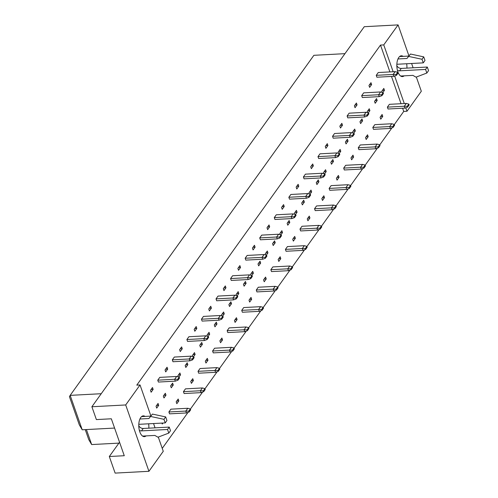 <?xml version="1.0" encoding="UTF-8"?>
<svg xmlns="http://www.w3.org/2000/svg" width="498" height="498" viewBox="0 0 498 498"><rect width="100%" height="100%" fill="white"/><g stroke="black" fill="none" stroke-linecap="round" stroke-linejoin="round"><path stroke-width="0.75" d="M404.158 75.839A10.408 5.03 -93 0 1 402.434 76.592A10.408 5.03 -93 0 1 397.186 69.241A10.408 5.03 -93 0 1 398.811 57.432A10.408 5.03 -93 0 1 401.326 55.801A10.408 5.03 -93 0 1 403.125 56.367M416.34 77.028L421.32 91.246L406.984 111.247L405.777 107.805M404.283 103.534L394.646 76.007M393.152 71.743L383.753 44.901L398.089 24.9L408.914 55.82M411.603 63.489L413.11 67.79M406.673 63.75A10.408 5.03 -93 0 1 406.903 68.12M398.089 24.9L364.275 26.699L91.887 406.754L96.382 419.584L111.334 418.787L124.27 455.72L109.311 456.51L115.125 473.1L148.933 471.301L125.695 404.955L91.887 406.754M389.897 71.911L380.503 45.075L383.753 44.901M125.695 404.955L140.031 384.954L150.863 415.867M380.503 45.075L136.782 385.128L140.031 384.954M394.316 124.562L403.735 111.421L406.984 111.247M162.242 448.368L188.032 412.381M190.398 409.082L202.599 392.063M204.964 388.764L217.165 371.738M219.525 368.439L231.732 351.414M234.091 348.114L246.292 331.089M248.658 327.796L260.859 310.771M263.224 307.471L275.425 290.446M277.791 287.147L289.992 270.121M292.357 266.822L304.558 249.797M306.924 246.504L319.125 229.478M321.49 226.179L333.691 209.154M336.05 205.855L348.258 188.829M350.617 185.53L362.818 168.511M365.183 165.212L377.384 148.186M379.75 144.887L391.951 127.862M158.289 437.082L163.269 451.3L148.933 471.301M153.546 423.537L155.052 427.844M146.107 435.887A10.408 5.03 -93 0 1 144.376 436.646A10.408 5.03 -93 0 1 139.135 429.295A10.408 5.03 -93 0 1 140.76 417.486A10.408 5.03 -93 0 1 143.275 415.855A10.408 5.03 -93 0 1 145.074 416.421M148.622 423.804A10.408 5.03 -93 0 1 148.852 428.174M119.545 442.236L109.311 456.51M118.916 443.114L91.663 444.565L88.75 439.61L85.251 429.625M344.952 53.66L313.883 55.315L70.162 395.362L82.22 429.786L114.584 428.068M101.237 393.713L70.162 395.362L69.446 396.663L79.307 424.831L82.22 429.786M86.409 429.562L91.663 444.565M403.735 111.421L402.614 108.234M401.033 103.709L391.484 76.437M396.458 75.354L393.806 76.312L376.899 77.215L376.245 75.335L378.25 72.534L395.157 71.637L397.703 72.316L396.153 74.476L396.458 75.354L398.008 73.194L397.703 72.316M382.215 92.391L381.81 91.234L383.815 88.432L384.475 90.312L382.856 92.566M407.594 107.151L404.942 108.11L388.035 109.006L387.376 107.132L389.386 104.331L406.287 103.428L408.839 104.113L407.289 106.273L407.594 107.151L409.144 104.991L408.839 104.113M369.616 87.374L368.962 85.494L370.966 82.693L371.626 84.573L369.616 87.374M375.187 103.273L374.527 101.393L376.532 98.592L377.191 100.472L375.187 103.273M380.752 119.171L380.092 117.291L382.103 114.49L382.757 116.37L380.752 119.171M381.898 95.678L379.239 96.637L362.332 97.533L361.679 95.66L363.683 92.858L380.59 91.956L383.136 92.64L381.586 94.801L381.898 95.678L383.441 93.518L383.136 92.64M367.649 112.716L367.244 111.552L369.255 108.757L369.908 110.631L368.29 112.89M393.028 127.476L390.376 128.434L373.469 129.331L372.815 127.451L374.82 124.656L391.727 123.753L394.273 124.438L392.723 126.598L393.028 127.476L394.578 125.309L394.273 124.438M355.049 107.699L354.395 105.819L356.4 103.018L357.06 104.897L355.049 107.699M360.62 123.597L359.961 121.717L361.971 118.916L362.625 120.796L360.62 123.597M366.186 139.49L365.532 137.616L367.536 134.815L368.196 136.695L366.186 139.49M367.331 115.997L364.673 116.962L347.772 117.858L347.112 115.978L349.117 113.177L366.024 112.28L368.57 112.965L367.02 115.125L367.331 115.997L368.875 113.837L368.57 112.965M353.088 133.041L352.677 131.877L354.688 129.075L355.342 130.955L353.729 133.209M378.461 147.794L375.809 148.753L358.902 149.655L358.249 147.775L360.253 144.974L377.16 144.078L379.706 144.756L378.156 146.916L378.461 147.794L380.011 145.634L379.706 144.756M340.489 128.017L339.829 126.143L341.833 123.342L342.493 125.216L340.489 128.017M346.054 143.916L345.394 142.042L347.405 139.241L348.058 141.115L346.054 143.916M351.619 159.814L350.966 157.941L352.97 155.139L353.63 157.013L351.619 159.814M352.765 136.321L350.106 137.28L333.206 138.183L332.546 136.303L334.55 133.501L351.457 132.605L354.003 133.283L352.46 135.444L352.765 136.321L354.315 134.161L354.003 133.283M338.522 153.365L338.111 152.201L340.122 149.4L340.775 151.28L339.163 153.533M363.901 168.119L361.243 169.077L344.336 169.98L343.682 168.1L345.687 165.299L362.594 164.402L365.14 165.081L363.59 167.241L363.901 168.119L365.445 165.959L365.14 165.081M325.922 148.342L325.262 146.462L327.273 143.667L327.927 145.541L325.922 148.342M331.487 164.24L330.828 162.36L332.838 159.559L333.498 161.439L331.487 164.24M337.053 180.139L336.399 178.259L338.403 175.458L339.063 177.338L337.053 180.139M338.198 156.646L335.54 157.605L318.639 158.501L317.979 156.627L319.99 153.826L336.891 152.923L339.437 153.608L337.893 155.768L338.198 156.646L339.748 154.486L339.437 153.608M323.955 173.684L323.551 172.526L325.555 169.725L326.215 171.598L324.596 173.858M349.335 188.443L346.676 189.402L329.776 190.298L329.116 188.425L331.12 185.623L348.027 184.721L350.573 185.405L349.023 187.565L349.335 188.443L350.878 186.283L350.573 185.405M311.356 168.666L310.696 166.786L312.707 163.985L313.36 165.865L311.356 168.666M316.921 184.565L316.267 182.685L318.272 179.884L318.932 181.764L316.921 184.565M322.492 200.464L321.833 198.584L323.837 195.782L324.497 197.662L322.492 200.464M323.632 176.971L320.98 177.929L304.073 178.826L303.413 176.952L305.423 174.151L322.324 173.248L324.87 173.933L323.327 176.093L323.632 176.971L325.182 174.81L324.87 173.933M309.389 194.008L308.984 192.844L310.989 190.049L311.648 191.923L310.03 194.183M334.768 208.762L332.11 209.726L315.209 210.623L314.549 208.743L316.554 205.942L333.461 205.045L336.007 205.73L334.463 207.89L334.768 208.762L336.318 206.602L336.007 205.73M296.789 188.991L296.129 187.111L298.14 184.31L298.794 186.19L296.789 188.991M302.354 204.883L301.701 203.01L303.705 200.208L304.365 202.088L302.354 204.883M307.926 220.782L307.266 218.908L309.277 216.107L309.93 217.981L307.926 220.782M309.065 197.289L306.413 198.248L289.506 199.15L288.846 197.27L290.857 194.469L307.764 193.573L310.31 194.257L308.76 196.417L309.065 197.289L310.615 195.129L310.31 194.257M294.822 214.333L294.418 213.169L296.422 210.368L297.082 212.248L295.463 214.501M320.202 229.086L317.543 230.045L300.643 230.948L299.983 229.068L301.993 226.266L318.894 225.37L321.44 226.048L319.897 228.209L320.202 229.086L321.752 226.926L321.44 226.048M282.223 209.309L281.569 207.436L283.574 204.634L284.234 206.508L282.223 209.309M287.794 225.208L287.134 223.334L289.139 220.533L289.799 222.407L287.794 225.208M293.359 241.107L292.7 239.227L294.71 236.432L295.364 238.305L293.359 241.107M294.499 217.614L291.847 218.572L274.94 219.475L274.286 217.595L276.29 214.794L293.198 213.897L295.744 214.576L294.194 216.736L294.499 217.614L296.049 215.453L295.744 214.576M280.256 234.651L279.851 233.494L281.856 230.692L282.515 232.572L280.897 234.826M305.635 249.411L302.983 250.37L286.076 251.266L285.416 249.392L287.427 246.591L304.328 245.688L306.874 246.373L305.33 248.533L305.635 249.411L307.185 247.251L306.874 246.373M267.656 229.634L267.003 227.754L269.007 224.953L269.667 226.833L267.656 229.634M273.228 245.533L272.568 243.653L274.572 240.851L275.232 242.731L273.228 245.533M278.793 261.431L278.133 259.551L280.144 256.75L280.797 258.63L278.793 261.431M279.932 237.938L277.28 238.897L260.373 239.793L259.719 237.919L261.724 235.118L278.631 234.216L281.177 234.9L279.627 237.06L279.932 237.938L281.482 235.778L281.177 234.9M265.689 254.976L265.285 253.818L267.289 251.017L267.949 252.891L266.33 255.15M291.069 269.735L288.417 270.694L271.51 271.591L270.85 269.717L272.86 266.916L289.768 266.013L292.314 266.698L290.764 268.858L291.069 269.735L292.619 267.575L292.314 266.698M253.09 249.959L252.436 248.079L254.441 245.277L255.101 247.157L253.09 249.959M258.661 265.857L258.001 263.977L260.012 261.176L260.666 263.056L258.661 265.857M264.226 281.756L263.567 279.876L265.577 277.075L266.237 278.955L264.226 281.756M265.372 258.263L262.714 259.221L245.807 260.118L245.153 258.238L247.157 255.443L264.065 254.54L266.611 255.225L265.061 257.385L265.372 258.263L266.916 256.103L266.611 255.225M251.129 275.301L250.718 274.137L252.729 271.335L253.382 273.215L251.77 275.475M276.502 290.054L273.85 291.013L256.943 291.915L256.289 290.035L258.294 287.234L275.201 286.338L277.747 287.022L276.197 289.182L276.502 290.054L278.052 287.894L277.747 287.022M238.53 270.277L237.87 268.403L239.874 265.602L240.534 267.482L238.53 270.277M244.095 286.176L243.435 284.302L245.446 281.501L246.099 283.381L244.095 286.176M249.66 302.074L249.006 300.201L251.011 297.399L251.671 299.273L249.66 302.074M250.805 278.581L248.147 279.54L231.246 280.442L230.586 278.563L232.591 275.761L249.498 274.865L252.044 275.55L250.494 277.71L250.805 278.581L252.349 276.421L252.044 275.55M236.562 295.625L236.152 294.461L238.162 291.66L238.816 293.54L237.204 295.793M261.936 310.379L259.284 311.337L242.377 312.24L241.723 310.36L243.727 307.559L260.635 306.662L263.181 307.341L261.631 309.501L261.936 310.379L263.486 308.218L263.181 307.341M223.963 290.602L223.303 288.728L225.308 285.927L225.968 287.8L223.963 290.602M229.528 306.5L228.868 304.62L230.879 301.825L231.533 303.699L229.528 306.5M235.093 322.399L234.44 320.519L236.444 317.724L237.104 319.598L235.093 322.399M236.239 298.906L233.581 299.864L216.68 300.767L216.02 298.887L218.031 296.086L234.931 295.19L237.478 295.868L235.934 298.028L236.239 298.906L237.789 296.746L237.478 295.868M221.996 315.944L221.585 314.786L223.596 311.985L224.256 313.865L222.637 316.118M247.375 330.703L244.717 331.662L227.81 332.558L227.156 330.684L229.161 327.883L246.068 326.981L248.614 327.665L247.064 329.825L247.375 330.703L248.919 328.543L248.614 327.665M209.397 310.926L208.737 309.046L210.747 306.245L211.401 308.125L209.397 310.926M214.962 326.825L214.308 324.945L216.313 322.144L216.972 324.024L214.962 326.825M220.533 342.724L219.873 340.844L221.878 338.042L222.538 339.922L220.533 342.724M221.672 319.23L219.02 320.189L202.113 321.086L201.453 319.212L203.464 316.411L220.365 315.508L222.911 316.193L221.367 318.353L221.672 319.23L223.222 317.07L222.911 316.193M207.429 336.268L207.025 335.11L209.029 332.309L209.689 334.183L208.071 336.443M232.809 351.028L230.151 351.986L213.25 352.883L212.59 351.003L214.594 348.208L231.502 347.305L234.048 347.99L232.498 350.15L232.809 351.028L234.353 348.868L234.048 347.99M194.83 331.251L194.17 329.371L196.181 326.57L196.835 328.45L194.83 331.251M200.395 347.15L199.742 345.27L201.746 342.468L202.406 344.348L200.395 347.15M205.967 363.042L205.307 361.168L207.311 358.367L207.971 360.247L205.967 363.042M207.106 339.555L204.454 340.514L187.547 341.41L186.887 339.53L188.898 336.735L205.799 335.833L208.351 336.517L206.801 338.677L207.106 339.555L208.656 337.389L208.351 336.517M192.863 356.593L192.458 355.429L194.463 352.628L195.123 354.508L193.504 356.761M218.242 371.346L215.584 372.305L198.683 373.207L198.023 371.327L200.034 368.526L216.935 367.63L219.481 368.315L217.937 370.475L218.242 371.346L219.792 369.186L219.481 368.315M180.264 351.569L179.604 349.696L181.614 346.894L182.268 348.774L180.264 351.569M185.829 367.468L185.175 365.594L187.18 362.793L187.839 364.667L185.829 367.468M191.4 383.367L190.74 381.493L192.751 378.692L193.405 380.565L191.4 383.367M192.539 359.873L189.887 360.832L172.98 361.735L172.32 359.855L174.331 357.054L191.238 356.157L193.784 356.836L192.234 358.996L192.539 359.873L194.089 357.713L193.784 356.836M178.296 376.918L177.892 375.753L179.896 372.952L180.556 374.832L178.938 377.086M203.676 391.671L201.024 392.629L184.117 393.532L183.457 391.652L185.468 388.851L202.369 387.954L204.915 388.633L203.371 390.793L203.676 391.671L205.226 389.511L204.915 388.633M165.697 371.894L165.043 370.014L167.048 367.219L167.708 369.093L165.697 371.894M171.268 387.793L170.609 385.913L172.613 383.118L173.273 384.991L171.268 387.793M176.834 403.691L176.174 401.811L178.184 399.01L178.838 400.89L176.834 403.691M177.973 380.198L175.321 381.157L158.414 382.053L157.76 380.179L159.765 377.378L176.672 376.482L179.218 377.16L177.668 379.32L177.973 380.198L179.523 378.038L179.218 377.16M163.985 397.952L163.325 396.078L165.33 393.277L165.99 395.157L163.985 397.952M189.109 411.995L186.457 412.954L169.55 413.85L168.89 411.977L170.901 409.175L187.802 408.273L190.354 408.958L188.804 411.118L189.109 411.995L190.659 409.835L190.354 408.958M151.131 392.219L150.477 390.339L152.481 387.537L153.141 389.417L151.131 392.219M156.702 408.117L156.042 406.237L158.047 403.436L158.706 405.316L156.702 408.117M162.964 423.039L162.267 424.016L161.943 423.095M384.475 90.312L382.389 90.418M371.626 84.573L369.541 84.685M377.191 100.472L375.112 100.584M382.757 116.37L380.677 116.482M369.908 110.631L367.829 110.743M357.06 104.897L354.974 105.01M362.625 120.796L360.546 120.902M368.196 136.695L366.111 136.801M355.342 130.955L353.263 131.067M342.493 125.216L340.408 125.328M348.058 141.115L345.979 141.227M353.63 157.013L351.544 157.125M340.775 151.28L338.696 151.392M327.927 145.541L325.848 145.653M333.498 161.439L331.413 161.551M339.063 177.338L336.978 177.45M326.215 171.598L324.13 171.71M313.36 165.865L311.281 165.977M318.932 181.764L316.846 181.876M324.497 197.662L322.411 197.774M311.648 191.923L309.563 192.035M298.794 186.19L296.715 186.296M304.365 202.088L302.28 202.194M309.93 217.981L307.851 218.093M297.082 212.248L294.997 212.36M284.234 206.508L282.148 206.62M289.799 222.407L287.713 222.519M295.364 238.305L293.285 238.418M282.515 232.572L280.43 232.678M269.667 226.833L267.582 226.945M275.232 242.731L273.147 242.843M280.797 258.63L278.718 258.742M267.949 252.891L265.87 253.003M255.101 247.157L253.015 247.269M260.666 263.056L258.587 263.168M266.237 278.955L264.152 279.061M253.382 273.215L251.303 273.327M240.534 267.482L238.449 267.588M246.099 283.381L244.02 283.487M251.671 299.273L249.585 299.385M238.816 293.54L236.737 293.652M225.968 287.8L223.888 287.912M231.533 303.699L229.454 303.811M237.104 319.598L235.019 319.71M224.256 313.865L222.17 313.97M211.401 308.125L209.322 308.237M216.972 324.024L214.887 324.136M222.538 339.922L220.452 340.034M209.689 334.183L207.604 334.295M196.835 328.45L194.755 328.562M202.406 344.348L200.321 344.454M207.971 360.247L205.892 360.353M195.123 354.508L193.037 354.62M182.268 348.774L180.189 348.88M187.839 364.667L185.754 364.779M193.405 380.565L191.325 380.677M180.556 374.832L178.471 374.944M167.708 369.093L165.622 369.205M173.273 384.991L171.188 385.103M178.838 400.89L176.759 401.002M165.99 395.157L163.904 395.263M153.141 389.417L151.056 389.529M158.706 405.316L156.627 405.428M175.321 381.157L174.661 379.277L157.76 380.179M177.668 379.32L174.661 379.277L176.672 376.482M186.457 412.954L185.798 411.074L168.89 411.977M188.804 411.118L185.798 411.074L187.802 408.273M189.887 360.832L189.228 358.958L172.32 359.855M192.234 358.996L189.228 358.958L191.238 356.157M204.454 340.514L203.794 338.634L186.887 339.53M206.801 338.677L203.794 338.634L205.799 335.833M219.02 320.189L218.361 318.309L201.453 319.212M221.367 318.353L218.361 318.309L220.365 315.508M233.581 299.864L232.927 297.985L216.02 298.887M235.934 298.028L232.927 297.985L234.931 295.19M201.024 392.629L200.364 390.749L183.457 391.652M203.371 390.793L200.364 390.749L202.369 387.954M215.584 372.305L214.931 370.431L198.023 371.327M217.937 370.475L214.931 370.431L216.935 367.63M230.151 351.986L229.497 350.106L212.59 351.003M232.498 350.15L229.497 350.106L231.502 347.305M244.717 331.662L244.057 329.782L227.156 330.684M247.064 329.825L244.057 329.782L246.068 326.981M138.799 424.352A3.903 2.926 35.6 0 1 139.216 424.302L165.224 422.92L166.942 420.517L165.678 416.919L152.438 414.087L148.914 418.525L139.919 419.005M150.633 416.123L141.544 416.608M152.438 414.087L148.914 418.525M165.678 416.919L163.96 419.322L150.713 416.484M165.224 422.92L163.96 419.322M142.577 436.08L154.834 435.426L157.972 437.2L168.785 433.092L170.503 430.689L169.245 427.091L143.237 428.473A3.903 2.926 35.6 0 1 138.774 425.628M169.245 427.091L167.521 429.488L141.513 430.876A3.903 2.926 35.6 0 1 139.378 430.397M168.785 433.092L167.521 429.488M396.85 64.298A3.903 2.926 35.6 0 1 397.267 64.248L423.275 62.866L424.993 60.463L423.736 56.865L410.489 54.033L406.966 58.471L397.97 58.951M408.69 56.075L399.595 56.554M410.489 54.033L406.966 58.471M423.736 56.865L422.011 59.268L408.771 56.436M423.275 62.866L422.011 59.268M400.635 76.026L412.886 75.372L416.023 77.153L426.836 73.038L428.554 70.635L427.296 67.037L401.288 68.419A3.903 2.926 35.6 0 1 396.825 65.58M427.296 67.037L425.578 69.44L399.57 70.822A3.903 2.926 35.6 0 1 397.429 70.343M426.836 73.038L425.578 69.44M248.147 279.54L247.494 277.666L230.586 278.563M250.494 277.71L247.494 277.666L249.498 274.865M262.714 259.221L262.054 257.341L245.153 258.238M265.061 257.385L262.054 257.341L264.065 254.54M277.28 238.897L276.62 237.017L259.719 237.919M279.627 237.06L276.62 237.017L278.631 234.216M259.284 311.337L258.624 309.463L241.723 310.36M261.631 309.501L258.624 309.463L260.635 306.662M273.85 291.013L273.19 289.139L256.289 290.035M276.197 289.182L273.19 289.139L275.201 286.338M288.417 270.694L287.757 268.814L270.85 269.717M290.764 268.858L287.757 268.814L289.768 266.013M291.847 218.572L291.187 216.698L274.286 217.595M294.194 216.736L291.187 216.698L293.198 213.897M306.413 198.248L305.753 196.374L288.846 197.27M308.76 196.417L305.753 196.374L307.764 193.573M320.98 177.929L320.32 176.049L303.413 176.952M323.327 176.093L320.32 176.049L322.324 173.248M335.54 157.605L334.886 155.725L317.979 156.627M337.893 155.768L334.886 155.725L336.891 152.923M350.106 137.28L349.453 135.406L332.546 136.303M352.46 135.444L349.453 135.406L351.457 132.605M364.673 116.962L364.019 115.082L347.112 115.978M367.02 115.125L364.019 115.082L366.024 112.28M379.239 96.637L378.58 94.757L361.679 95.66M381.586 94.801L378.58 94.757L380.59 91.956M393.806 76.312L393.146 74.432L376.245 75.335M396.153 74.476L393.146 74.432L395.157 71.637M302.983 250.37L302.323 248.49L285.416 249.392M305.33 248.533L302.323 248.49L304.328 245.688M317.543 230.045L316.89 228.171L299.983 229.068M319.897 228.209L316.89 228.171L318.894 225.37M332.11 209.726L331.456 207.847L314.549 208.743M334.463 207.89L331.456 207.847L333.461 205.045M346.676 189.402L346.023 187.522L329.116 188.425M349.023 187.565L346.023 187.522L348.027 184.721M361.243 169.077L360.583 167.197L343.682 168.1M363.59 167.241L360.583 167.197L362.594 164.402M375.809 148.753L375.15 146.879L358.249 147.775M378.156 146.916L375.15 146.879L377.16 144.078M390.376 128.434L389.716 126.554L372.815 127.451M392.723 126.598L389.716 126.554L391.727 123.753M404.942 108.11L404.283 106.23L387.376 107.132M407.289 106.273L404.283 106.23L406.287 103.428M143.237 428.473L141.513 430.876M401.288 68.419L399.57 70.822"/></g></svg>
